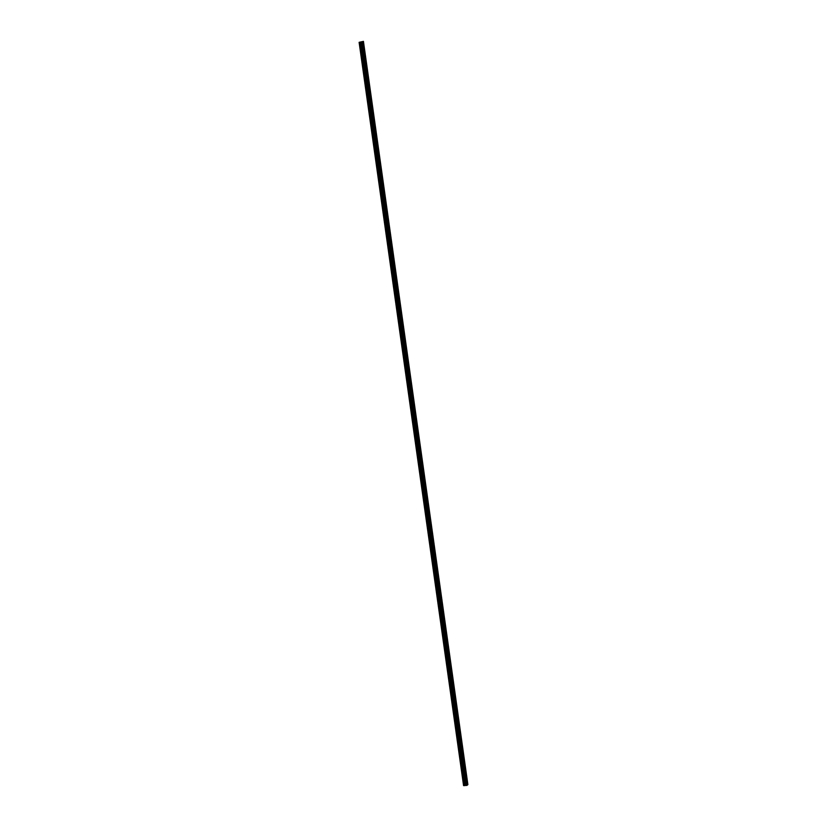 <?xml version="1.0" encoding="UTF-8"?>
<svg xmlns="http://www.w3.org/2000/svg" width="827" height="827" viewBox="0 0 827 827"><rect width="100%" height="100%" fill="white"/><g stroke="black" fill="none" stroke-linecap="round" stroke-linejoin="round"><path stroke-width="0.62" stroke-dasharray="4.13 3.1" d="M464.474 777.783L464.381 778.414L464.474 777.783M462.417 763.207L462.334 763.838L462.417 763.207M460.37 748.631L460.288 749.262L460.37 748.631M458.323 734.056L458.241 734.696L458.323 734.056M456.277 719.49L456.194 720.121L456.277 719.49M454.23 704.914L454.147 705.545L454.23 704.914M452.183 690.338L452.1 690.969L452.183 690.338M450.136 675.762L450.053 676.403L450.136 675.762M448.089 661.187L447.996 661.827L448.089 661.187M446.032 646.621L445.949 647.252L446.032 646.621M443.985 632.045L443.903 632.676L443.985 632.045M441.938 617.469L441.856 618.1L441.938 617.469M439.892 602.893L439.809 603.534L439.892 602.893M437.845 588.328L437.762 588.958L437.845 588.328M435.798 573.752L435.715 574.383L435.798 573.752M433.751 559.176L433.658 559.807L433.751 559.176M431.694 544.6L431.611 545.231L431.694 544.6M429.647 530.024L429.564 530.665L429.647 530.024M427.6 515.459L427.518 516.089L427.6 515.459M425.554 500.883L425.471 501.513L425.554 500.883M423.507 486.307L423.424 486.938L423.507 486.307M421.46 471.731L421.377 472.362L421.46 471.731M419.413 457.155L419.33 457.796L419.413 457.155M417.366 442.59L417.273 443.22L417.366 442.59M415.309 428.014L415.226 428.644L415.309 428.014M413.262 413.438L413.18 414.069L413.262 413.438M411.215 398.862L411.133 399.493L411.215 398.862M409.169 384.286L409.086 384.927L409.169 384.286M407.122 369.721L407.039 370.351L407.122 369.721M405.075 355.145L404.992 355.775L405.075 355.145M403.028 340.569L402.935 341.2L403.028 340.569M400.971 325.993L400.888 326.624L400.971 325.993M398.924 311.417L398.841 312.058L398.924 311.417M396.877 296.852L396.795 297.482L396.877 296.852M394.83 282.276L394.748 282.906L394.83 282.276M392.784 267.7L392.701 268.33L392.784 267.7M390.737 253.124L390.654 253.755L390.737 253.124M388.69 238.548L388.597 239.189L388.69 238.548M386.643 223.983L386.55 224.613L386.643 223.983M384.586 209.407L384.503 210.037L384.586 209.407M382.539 194.831L382.456 195.461L382.539 194.831M380.492 180.255L380.41 180.886L380.492 180.255M378.446 165.679L378.363 166.32L378.446 165.679M376.399 151.114L376.316 151.744L376.399 151.114M374.352 136.538L374.269 137.168L374.352 136.538M372.305 121.962L372.212 122.592L372.305 121.962M370.248 107.386L370.165 108.017L370.248 107.386M368.201 92.81L368.118 93.451L368.201 92.81M366.154 78.245L366.072 78.875L366.154 78.245M364.107 63.669L364.025 64.299L364.107 63.669M362.061 49.093L361.978 49.723L362.061 49.093M466.056 785.092L465.353 785.154L466.056 785.092M463.833 785.619L359.383 42.363M467.886 784.637L463.565 785.578M361.533 41.888L360.727 42.032M464.195 785.04L359.735 41.784L464.205 785.04M464.247 785.03L359.786 41.763M465.622 784.906L361.172 41.639M465.725 784.906L361.265 41.639M467.762 784.616L363.311 41.35M464.64 784.937L360.179 41.67M464.733 784.916L360.272 41.65M464.764 784.906L360.303 41.65M464.857 784.885L360.396 41.629L464.877 784.885M464.981 784.854L360.52 41.598M465.167 784.844L360.706 41.577M465.239 784.844L360.779 41.588L465.239 784.854M465.291 784.864L360.83 41.598M465.322 784.864L360.872 41.598M465.384 784.875L360.923 41.608M465.766 784.916L361.306 41.65M465.828 784.916L361.368 41.65M466.201 784.885L361.74 41.619M466.273 784.864L361.812 41.608M466.966 784.699L362.515 41.433M467.162 784.668L362.702 41.402M464.298 777.37L466.397 777.184M464.309 778.352L464.236 777.442M462.241 762.794L464.35 762.608M462.262 763.776L462.179 762.866M460.194 748.228L462.303 748.042M460.215 749.21L460.132 748.301M458.148 733.652L460.257 733.466M458.168 734.634L458.086 733.725M456.101 719.077L458.21 718.89M456.122 720.059L456.039 719.149M454.054 704.501L456.163 704.315M454.075 705.483L453.992 704.573M452.007 689.925L454.106 689.739M452.018 690.907L451.945 689.997M449.96 675.359L452.059 675.173M449.971 676.341L449.898 675.432M447.914 660.783L450.012 660.597M447.924 661.765L447.841 660.856M445.856 646.207L447.965 646.021M445.877 647.19L445.794 646.28M443.81 631.632L445.918 631.446M443.83 632.614L443.748 631.704M441.763 617.056L443.872 616.87M441.783 618.048L441.701 617.128M439.716 602.49L441.825 602.304M439.737 603.472L439.654 602.563M437.669 587.914L439.768 587.728M437.69 588.896L437.607 587.987M435.622 573.338L437.721 573.152M435.633 574.32L435.56 573.411M433.575 558.763L435.674 558.576M433.586 559.745L433.503 558.835M431.518 544.187L433.627 544.001M431.539 545.179L431.456 544.259M429.471 529.621L431.58 529.435M429.492 530.603L429.409 529.693M427.425 515.045L429.533 514.859M427.445 516.027L427.363 515.118M425.378 500.469L427.487 500.283M425.398 501.451L425.316 500.542M423.331 485.894L425.44 485.707M423.352 486.876L423.269 485.966M421.284 471.318L423.383 471.132M421.294 472.31L421.222 471.39M419.237 456.752L421.336 456.566M419.248 457.734L419.175 456.824M417.19 442.176L419.289 441.99M417.201 443.158L417.118 442.249M415.133 427.6L417.242 427.414M415.154 428.582L415.071 427.673M413.087 413.024L415.195 412.838M413.107 414.007L413.024 413.097M411.04 398.449L413.149 398.263M411.06 399.441L410.978 398.521M408.993 383.883L411.102 383.697M409.014 384.865L408.931 383.955M406.946 369.307L409.045 369.121M406.956 370.289L406.884 369.38M404.899 354.731L406.998 354.545M404.91 355.713L404.837 354.804M402.852 340.155L404.951 339.969M402.863 341.137L402.78 340.228M400.795 325.58L402.904 325.393M400.816 326.572L400.733 325.652M398.748 311.014L400.857 310.828M398.769 311.996L398.686 311.086M396.702 296.438L398.81 296.252M396.722 297.42L396.64 296.511M394.655 281.862L396.764 281.676M394.675 282.844L394.593 281.935M392.608 267.286L394.717 267.1M392.629 268.268L392.546 267.359M390.561 252.711L392.66 252.524M390.571 253.703L390.499 252.783M388.514 238.145L390.613 237.959M388.525 239.127L388.452 238.217M386.457 223.569L388.566 223.383M386.478 224.551L386.395 223.641M384.41 208.993L386.519 208.807M384.431 209.975L384.348 209.066M382.363 194.417L384.472 194.231M382.384 195.399L382.301 194.49M380.317 179.841L382.425 179.655M380.337 180.834L380.255 179.914M378.27 165.276L380.379 165.09M378.29 166.258L378.208 165.348M376.223 150.7L378.321 150.514M376.233 151.682L376.161 150.772M374.176 136.124L376.275 135.938M374.186 137.106L374.114 136.197M372.129 121.548L374.228 121.362M372.14 122.53L372.057 121.621M370.072 106.972L372.181 106.786M370.093 107.965L370.01 107.045M368.025 92.407L370.134 92.221M368.046 93.389L367.963 92.479M365.979 77.831L368.087 77.645M365.999 78.813L365.916 77.903M363.932 63.255L366.041 63.069M363.952 64.237L363.87 63.328M361.885 48.679L363.994 48.493M361.906 49.661L361.823 48.752M361.978 49.723L364.076 49.537M364.025 64.299L366.134 64.113M366.072 78.875L368.18 78.689M368.118 93.451L370.227 93.265M370.165 108.017L372.274 107.83M372.212 122.592L374.321 122.406M374.269 137.168L376.368 136.982M376.316 151.744L378.415 151.558M378.363 166.32L380.461 166.134M380.41 180.886L382.519 180.7M382.456 195.461L384.565 195.275M384.503 210.037L386.612 209.851M386.55 224.613L388.659 224.427M388.597 239.189L390.706 239.003M390.654 253.755L392.753 253.569M392.701 268.33L394.799 268.144M394.748 282.906L396.857 282.72M396.795 297.482L398.903 297.296M398.841 312.058L400.95 311.872M400.888 326.624L402.997 326.438M402.935 341.2L405.044 341.013M404.992 355.775L407.091 355.589M407.039 370.351L409.138 370.165M409.086 384.927L411.184 384.741M411.133 399.493L413.242 399.307M413.18 414.069L415.288 413.882M415.226 428.644L417.335 428.458M417.273 443.22L419.382 443.034M419.33 457.796L421.429 457.61M421.377 472.362L423.476 472.176M423.424 486.938L425.523 486.752M425.471 501.513L427.58 501.327M427.518 516.089L429.627 515.903M429.564 530.665L431.673 530.479M431.611 545.231L433.72 545.045M433.658 559.807L435.767 559.621M435.715 574.383L437.814 574.196M437.762 588.958L439.861 588.772M439.809 603.534L441.907 603.348M441.856 618.1L443.965 617.914M443.903 632.676L446.011 632.49M445.949 647.252L448.058 647.065M447.996 661.827L450.105 661.641M450.053 676.403L452.152 676.217M452.1 690.969L454.199 690.783M454.147 705.545L456.246 705.359M456.194 720.121L458.303 719.935M458.241 734.696L460.35 734.51M460.288 749.262L462.396 749.086M462.334 763.838L464.443 763.652M464.381 778.414L466.49 778.228"/><path stroke-width="1.24" d="M466.314 777.814L466.397 777.184L466.314 777.814M464.267 763.249L464.35 762.608L464.267 763.249M462.221 748.673L462.303 748.042L462.221 748.673M460.174 734.097L460.257 733.466L460.174 734.097M458.127 719.521L458.21 718.89L458.127 719.521M456.07 704.945L456.163 704.315L456.07 704.945M454.023 690.38L454.106 689.739L454.023 690.38M451.976 675.804L452.059 675.173L451.976 675.804M449.929 661.228L450.012 660.597L449.929 661.228M447.883 646.652L447.965 646.021L447.883 646.652M445.836 632.076L445.918 631.446L445.836 632.076M443.789 617.511L443.872 616.87L443.789 617.511M441.732 602.935L441.825 602.304L441.732 602.935M439.685 588.359L439.768 587.728L439.685 588.359M437.638 573.783L437.721 573.152L437.638 573.783M435.591 559.207L435.674 558.576L435.591 559.207M433.544 544.642L433.627 544.001L433.544 544.642M431.498 530.066L431.58 529.435L431.498 530.066M429.451 515.49L429.533 514.859L429.451 515.49M427.404 500.914L427.487 500.283L427.404 500.914M425.347 486.338L425.44 485.707L425.347 486.338M423.3 471.772L423.383 471.132L423.3 471.772M421.253 457.197L421.336 456.566L421.253 457.197M419.206 442.621L419.289 441.99L419.206 442.621M417.159 428.045L417.242 427.414L417.159 428.045M415.113 413.469L415.195 412.838L415.113 413.469M413.066 398.903L413.149 398.263L413.066 398.903M411.009 384.328L411.102 383.697L411.009 384.328M408.962 369.752L409.045 369.121L408.962 369.752M406.915 355.176L406.998 354.545L406.915 355.176M404.868 340.6L404.951 339.969L404.868 340.6M402.821 326.034L402.904 325.393L402.821 326.034M400.775 311.459L400.857 310.828L400.775 311.459M398.728 296.883L398.81 296.252L398.728 296.883M396.681 282.307L396.764 281.676L396.681 282.307M394.624 267.731L394.717 267.1L394.624 267.731M392.577 253.165L392.66 252.524L392.577 253.165M390.53 238.589L390.613 237.959L390.53 238.589M388.483 224.014L388.566 223.383L388.483 224.014M386.436 209.438L386.519 208.807L386.436 209.438M384.39 194.862L384.472 194.231L384.39 194.862M382.343 180.296L382.425 179.655L382.343 180.296M380.286 165.72L380.379 165.09L380.286 165.72M378.239 151.145L378.321 150.514L378.239 151.145M376.192 136.569L376.275 135.938L376.192 136.569M374.145 121.993L374.228 121.362L374.145 121.993M372.098 107.427L372.181 106.786L372.098 107.427M370.051 92.851L370.134 92.221L370.051 92.851M368.005 78.276L368.087 77.645L368.005 78.276M365.958 63.7L366.041 63.069L365.958 63.7M363.901 49.124L363.994 48.493L363.901 49.124M359.114 42.311L463.565 785.578L359.114 42.311L463.575 785.578L466.841 785.402L467.886 784.637L363.435 41.371L362.381 42.146L359.135 42.322L363.435 41.371M361.533 41.888L360.727 42.032M361.657 41.784L361.048 41.836L361.657 41.784M359.383 42.353L463.833 785.619L359.383 42.363M359.518 42.384L463.978 785.64L359.518 42.373M359.91 42.342L464.371 785.598L359.879 42.353M360.024 42.311L464.485 785.578L359.993 42.322M466.841 785.402L362.381 42.146M467.048 785.35L362.588 42.094M465.094 785.443L360.644 42.177M464.97 785.464L360.51 42.198M466.232 785.464L361.771 42.198M466.077 785.454L361.616 42.198M465.663 785.381L361.213 42.125M465.611 785.381L361.151 42.125M465.229 785.412L360.779 42.156M465.156 785.433L360.696 42.167M464.578 785.557L360.117 42.291M464.236 785.629L359.776 42.373M464.05 785.65L359.59 42.384M463.926 785.629L359.466 42.363M463.895 785.629L359.435 42.363"/></g></svg>
